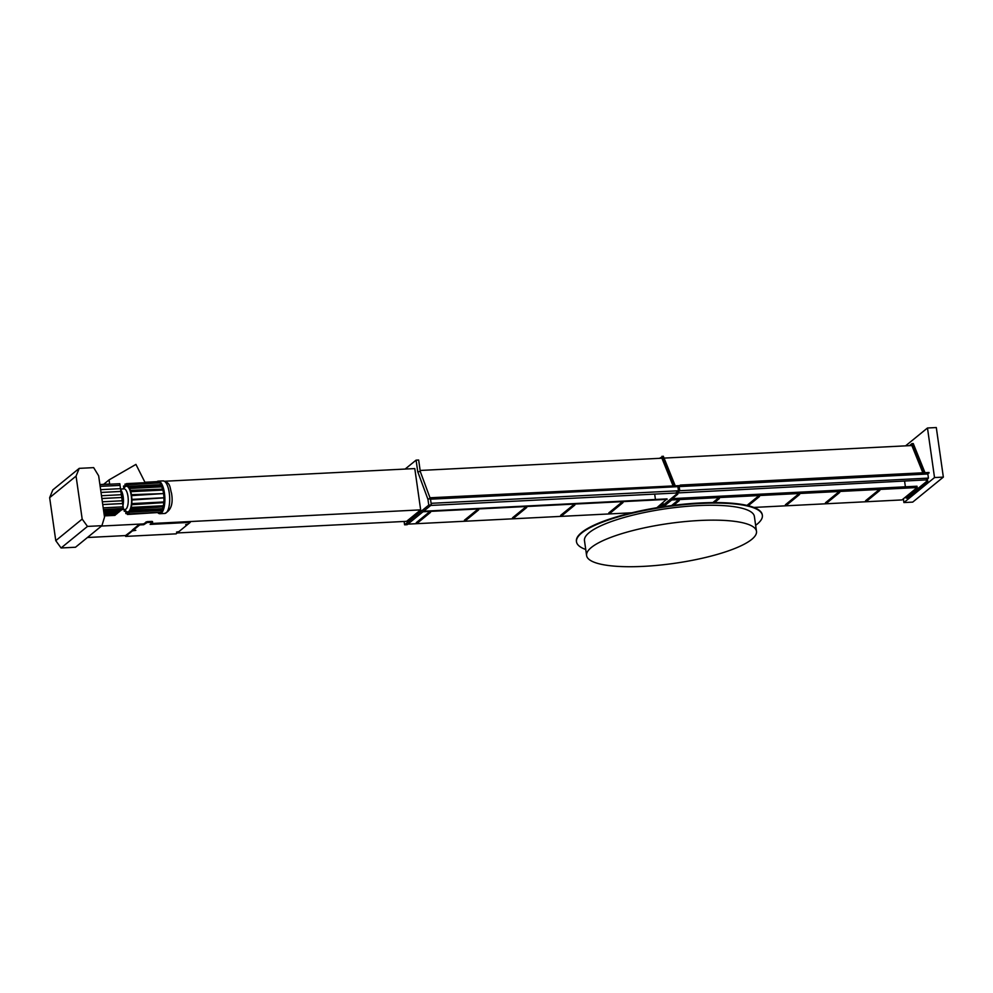 <?xml version="1.0" encoding="UTF-8"?>
<svg xmlns="http://www.w3.org/2000/svg" width="993" height="993" viewBox="0 0 993 993"><rect width="100%" height="100%" fill="white"/><g stroke="black" fill="none" stroke-linecap="round" stroke-linejoin="round"><path stroke-width="1.49" d="M187.317 524.391L186.324 524.49L187.317 524.391M178.43 532L176.506 532.099L178.827 531.689L187.59 524.527L185.666 524.627L187.987 524.205L190.234 522.368L150.129 524.403L152.599 522.355L147.212 522.492L143.712 524.726L139.703 524.937L132.925 530.461L135.818 530.312L132.417 530.87L125.652 536.406L176.183 533.837L178.392 531.702M125.652 536.406L125.528 535.575L87.434 537.511M190.234 522.368L190.122 521.548L151.221 523.522L420.66 509.868L406.609 521.337L177.275 532.956M152.525 522.293L151.904 521.412L147.101 521.66L143.6 523.907L139.579 524.105L132.814 529.629L132.925 530.461M143.712 524.726L143.6 523.907L101.485 526.042M139.703 524.937L139.579 524.105M132.863 530.014L125.528 535.575M132.417 530.87L132.305 530.051M178.144 531.876L177.164 531.963L178.144 531.876M756.492 531.342L754.382 516.472A85.808 20.108 171.9 0 0 682.278 506.765A85.808 20.108 171.9 0 0 589.209 532.633A85.808 20.108 171.9 0 0 584.48 540.651L586.59 555.521A85.808 20.108 171.9 0 0 658.694 565.228A85.808 20.108 171.9 0 0 751.763 539.36A85.808 20.108 171.9 0 0 756.492 531.342A85.808 20.108 171.9 0 0 684.4 521.635A85.808 20.108 171.9 0 0 591.332 547.491A85.808 20.108 171.9 0 0 586.59 555.521M755.636 525.309A93.876 21.995 171.9 0 0 757.187 524.118A93.876 21.995 171.9 0 0 762.363 515.342L762.289 514.846A93.876 21.995 171.9 0 0 683.42 504.221A93.876 21.995 171.9 0 0 581.6 532.521A93.876 21.995 171.9 0 0 576.424 541.297L576.499 541.793A93.876 21.995 171.9 0 0 585.733 549.489M762.363 515.342A93.876 21.995 171.9 0 0 683.494 504.717A93.876 21.995 171.9 0 0 581.675 533.018A93.876 21.995 171.9 0 0 576.499 541.793M407.838 524.13L631.858 512.785M656.87 507.733L667.035 498.883L423.663 511.221M667.11 499.38L423.018 511.755M608.821 512.872L610.583 512.785L622.996 502.607L621.184 502.781L608.821 512.872M560.685 515.317L562.46 515.23L574.873 505.04L573.06 505.226L560.685 515.317M512.562 517.75L514.324 517.663L526.737 507.485L524.925 507.659L512.562 517.75M464.426 520.195L466.201 520.109L478.614 509.918L476.801 510.104L464.426 520.195M416.303 522.628L418.065 522.541L430.49 512.363L428.666 512.537L416.303 522.628M609.168 512.587L622.537 502.483M561.033 515.032L574.401 504.928M512.909 517.465L526.278 507.361M464.774 519.91L478.142 509.794M416.65 522.343L430.019 512.239M121.345 494.762L120.873 491.461L101.013 492.466M156.46 482.101A16.298 5.735 87.1 0 1 158.272 481.133A16.298 5.735 87.1 0 1 164.441 493.062A16.298 5.735 87.1 0 1 159.923 513.704A16.298 5.735 87.1 0 1 158.024 512.922M906.187 498.114L926.494 481.543L927.772 481.481L907.465 498.052L906.187 498.114L905.976 496.686M677.462 491.609L677.822 494.142L662.207 506.889M659.513 458.319L663.299 456.221L675.054 485.354M120.501 510.638L119.594 511.37L103.818 512.177M101.485 495.73L121.407 494.713L122.201 500.77M102.341 501.788L122.263 500.77L123.07 506.827M103.21 507.833L123.132 506.827L123.368 508.478L103.508 509.918M122.561 508.95L120.736 510.625L103.719 511.482M99.921 484.721L119.843 483.703L120.476 488.668M100.616 489.673L120.538 488.655L120.873 491.461M118.44 512.314L116.615 513.989L104.166 514.61M116.38 514.002L114.927 515.367L104.352 515.901M119.594 511.37L118.676 512.301L103.942 513.046M98.655 475.821L104.526 517.105L101.919 525.682L75.505 547.242L61.07 547.975L55.769 540.651L49.65 497.667L52.803 489.921L79.217 468.361L93.665 467.629L98.655 475.821M103.62 484.336L109.056 479.904L135.929 464.401L144.941 482.25L156.981 481.642M109.056 479.904L109.64 484.038L99.883 484.534M165.161 481.22L414.789 468.572L420.66 509.868M430.379 497.754L679.125 485.639L430.379 497.754L429.063 498.821L430.503 499.181L431.334 504.965L407.167 524.689L404.598 524.813L404.114 521.462M405.144 469.056L416.092 460.131L418.661 460.007L420.3 471.563L430.068 498.002M420.151 470.459L661.921 458.207L672.919 485.465M679.125 485.639L677.884 486.657L678.467 490.778L675.724 493.037L430.739 505.449M612.197 510.911L611.154 510.973M564.074 513.356L563.031 513.406M515.938 515.789L514.895 515.851M467.815 518.234L466.772 518.284M419.679 520.667L418.636 520.717M662.79 502.905L662.145 503.439M618.664 505.636L617.621 505.698M570.528 508.081L569.498 508.131M522.405 510.514L521.362 510.576M474.282 512.959L473.239 513.009M426.146 515.392L425.103 515.454M663.026 503.389L657.9 507.572M619.322 505.102L618.279 505.164M571.186 507.547L570.143 507.597M523.063 509.98L522.02 510.042M474.927 512.425L473.884 512.475M426.804 514.858L425.761 514.92M654.672 494.092L655.442 499.479M430.453 498.25L427.946 499.318L428.765 505.089L431.334 504.965M677.884 486.657L430.503 499.194M678.467 490.778L431.099 503.314M416.092 460.131L417.73 471.7L420.3 471.563M417.73 471.7L427.946 499.318M428.765 505.089L404.598 524.813M101.919 525.682L87.483 526.414L82.183 519.091L76.064 476.106L49.65 497.667M76.064 476.106L79.217 468.361M82.183 519.091L55.769 540.651M87.483 526.414L61.07 547.975M115.498 514.908L104.29 515.466M120.066 485.354L100.144 486.371L120.016 485.403M120.935 491.411L101.013 492.429M101.882 498.523L121.767 497.493L101.869 498.474M122.66 503.525L102.738 504.531M122.598 503.575L102.738 504.581M123.368 508.478L103.446 509.496M121.655 509.694L103.595 510.601M121.68 509.856L103.62 510.774M119.619 511.544L103.843 512.338M117.534 513.058L104.042 513.741M117.559 513.22L104.066 513.902M115.473 514.734L104.265 515.305M123.293 488.928A13.728 4.828 87.1 0 1 123.765 487.762L123.504 486.049L123.902 487.476A13.728 4.828 87.1 0 1 125.044 485.9L124.981 484.112L125.217 485.763A13.728 4.828 87.1 0 1 126.31 485.329A13.728 4.828 87.1 0 1 126.521 485.341L126.657 483.641L126.707 485.354A13.728 4.828 87.1 0 1 128.047 486.111L128.358 484.683L128.221 486.297A13.728 4.828 87.1 0 1 129.462 488.146L129.785 486.806L129.624 488.469A13.728 4.828 87.1 0 1 130.642 491.262L131.113 490.319L130.766 491.684A13.728 4.828 87.1 0 1 131.473 495.135L132.106 495.159L131.535 495.619A13.728 4.828 87.1 0 1 131.858 499.38L131.87 499.901A13.728 4.828 87.1 0 1 131.771 503.6L132.367 504.196L131.734 504.084A13.728 4.828 87.1 0 1 131.225 507.373L131.647 508.85L131.126 507.783A13.728 4.828 87.1 0 1 130.257 510.34L130.517 512.053L130.12 510.613A13.728 4.828 87.1 0 1 128.978 512.189L129.214 513.84L128.805 512.326A13.728 4.828 87.1 0 1 127.7 512.76A13.728 4.828 87.1 0 1 127.501 512.76L127.365 514.448L127.315 512.736A13.728 4.828 87.1 0 1 125.974 511.978L125.838 513.592L125.801 511.805A13.728 4.828 87.1 0 1 124.559 509.943L124.237 511.283L124.398 509.62A13.728 4.828 87.1 0 1 124.336 509.496M132.032 494.675L164.193 493.546L131.535 495.619M164.193 493.546L132.106 495.159M163.622 493.993A13.728 4.828 87.1 0 1 163.944 497.754L131.858 499.38M163.944 497.754L132.466 499.454M164.553 497.828L132.479 499.976M163.957 498.374A13.728 4.828 87.1 0 1 163.857 501.974L131.771 503.6M163.857 501.974L164.453 502.57L132.367 504.196M164.453 502.57L132.33 504.68M163.746 503.091A13.728 4.828 87.1 0 1 163.311 505.747L131.225 507.373M163.311 505.747L163.833 506.815L131.746 508.441M163.833 506.815L131.647 508.85M162.902 507.262A13.728 4.828 87.1 0 1 162.343 508.714L130.257 510.34M162.343 508.714L162.74 510.141L130.654 511.767M162.74 510.141L130.517 512.053M161.139 510.501A13.728 4.828 87.1 0 1 161.065 510.563L128.978 512.189M161.065 510.563L161.3 512.214L129.214 513.84M161.3 512.214L129.04 513.977M159.625 512.425L127.551 514.473M127.34 513.505L125.838 513.592M125.329 511.221L124.237 511.283M124.969 485.974L123.504 486.049M126.483 484.038L124.981 484.112M126.657 483.641L158.743 482.015L126.471 483.628M128.109 485.292L126.707 485.354M158.743 482.015L158.768 482.958M128.358 484.683L160.27 482.883L128.184 484.51M160.444 483.057L160.307 484.671L128.221 486.297M129.934 487.129L162.02 485.503L129.785 486.806M162.02 485.503L161.71 486.843L129.624 488.469M161.71 486.843A13.728 4.828 87.1 0 1 162.455 488.73M131.225 490.741L163.311 489.115L131.113 490.319M163.311 489.115L162.852 490.058L130.766 491.684M162.852 490.058A13.728 4.828 87.1 0 1 163.485 493.074M662.008 456.284L673.763 485.416M676.307 492.553L676.543 494.204L660.717 507.113M677.822 494.142L676.543 494.204M677.511 491.994L679.522 490.356L678.927 486.235L680.329 485.08L679.162 486.595L679.758 490.716L677.586 492.491M926.494 481.543L926.258 479.892L677.648 492.938M904.623 481.431L905.393 486.806M664.056 458.096L911.872 445.534L922.869 472.792M909.464 445.658L911.959 443.623L923.713 472.755M680.329 485.08L929.001 472.482L927.834 473.984L928.43 478.117L926.258 479.892M929.076 472.978L680.404 485.577M927.834 473.984L679.162 486.595M928.43 478.117L679.758 490.716M911.959 443.623L913.25 443.548L925.004 472.68M927.772 481.481L927.412 478.949M753.824 507.435L902.004 499.926L917.184 487.538L916.986 486.222L672.335 498.623M917.184 487.538L671.715 499.976L671.616 499.206M671.715 499.976L663.498 506.691M867.385 500.609L879.81 490.43L877.998 490.604L865.623 500.695L867.385 500.609L867.224 499.392M827.281 502.632L839.706 492.454L837.881 492.64L825.518 502.731L827.281 502.632L827.107 501.428M787.176 504.667L799.588 494.489L797.776 494.663L785.413 504.754L787.176 504.667L787.002 503.463M748.275 505.722L759.484 496.525L757.671 496.699L746.984 505.412M714.488 502.582L719.379 498.56L717.567 498.734L712.825 502.595M673.527 505.325L679.212 500.671L677.449 500.77L671.566 505.574M905.591 445.857L927.474 427.995L934.525 477.559L903.903 502.557L903.369 498.809M927.474 427.995L936.3 427.549L943.35 477.112L912.716 502.11L903.903 502.557M943.35 477.112L934.525 477.559M625.118 514.473L624.92 513.133M152.028 522.244L151.904 521.412M147.212 522.492L147.101 521.66M146.132 522.752L146.008 521.933M121.742 509.62L125.13 509.446A10.302 3.624 -92.9 0 0 127.973 496.413A10.302 3.624 -92.9 0 0 124.088 488.879L124.348 488.904M123.777 488.904A12.872 4.531 87.1 0 1 131.225 495.606A12.872 4.531 87.1 0 1 130.071 509.595A12.872 4.531 87.1 0 1 124.82 509.471M120.712 489.859A10.302 3.624 87.1 0 1 123.169 496.661A10.302 3.624 87.1 0 1 122.921 505.797M163.088 480.897C170.92 482.747 169.654 487.364 171.528 493.248C173.328 503.712 171.069 510.439 164.739 513.455A16.298 5.735 -92.9 0 0 169.244 492.813A16.298 5.735 -92.9 0 0 163.088 480.897L158.272 481.133M152.599 522.355L152.475 521.524M164.739 513.455L159.923 513.704M124.088 488.879L120.6 489.065M128.854 512.698L127.7 512.76"/></g></svg>
